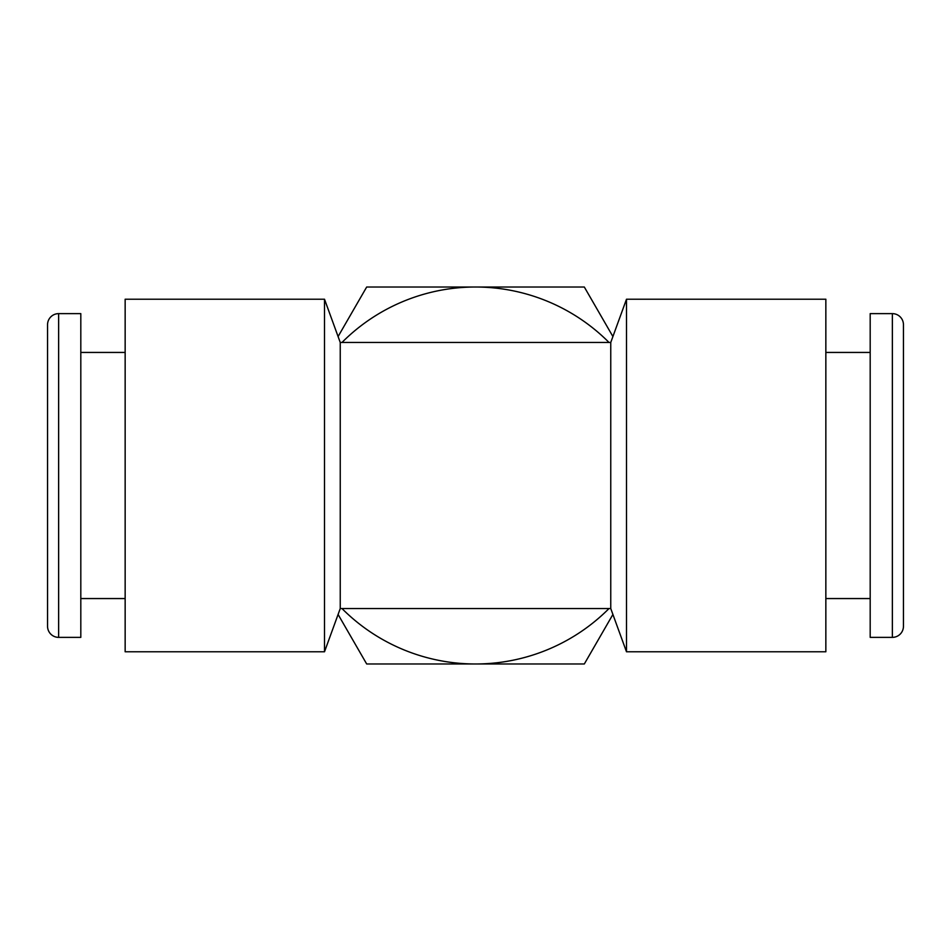 <?xml version="1.0" encoding="UTF-8"?>
<svg xmlns="http://www.w3.org/2000/svg" width="951" height="951" viewBox="0 0 951 951"><rect width="100%" height="100%" fill="white"/><g stroke="black" fill="none" stroke-linecap="round" stroke-linejoin="round"><path stroke-width="1.43" d="M80.811 352.441L125.152 352.441M80.811 598.559L125.152 598.559M58.641 313.628L80.811 313.628L80.811 637.372L58.641 637.372L58.641 313.628A11.091 11.091 0 0 0 47.55 324.719L47.55 626.281A11.091 11.091 0 0 0 58.641 637.372M610.756 342.455L626.495 299.22L626.495 651.78L610.756 608.545L610.756 342.455L340.244 342.455L340.244 608.545L324.505 651.78L125.152 651.78L125.152 299.22L324.505 299.22L324.505 651.78M340.244 342.455L324.505 299.22M870.189 352.441L825.848 352.441M870.189 598.559L825.848 598.559M892.359 313.628L870.189 313.628L870.189 637.372L892.359 637.372L892.359 313.628A11.091 11.091 0 0 1 903.45 324.719L903.45 626.281A11.091 11.091 0 0 1 892.359 637.372M610.756 608.545L340.244 608.545M626.495 299.22L825.848 299.22L825.848 651.78L626.495 651.78M609.009 342.455A188.476 188.476 0 0 0 341.991 342.455M341.991 608.545A188.476 188.476 0 0 0 609.009 608.545M338.092 614.453L366.682 663.976L584.318 663.976L612.908 614.453M612.908 336.547L584.318 287.024L366.682 287.024L338.092 336.547"/></g></svg>
